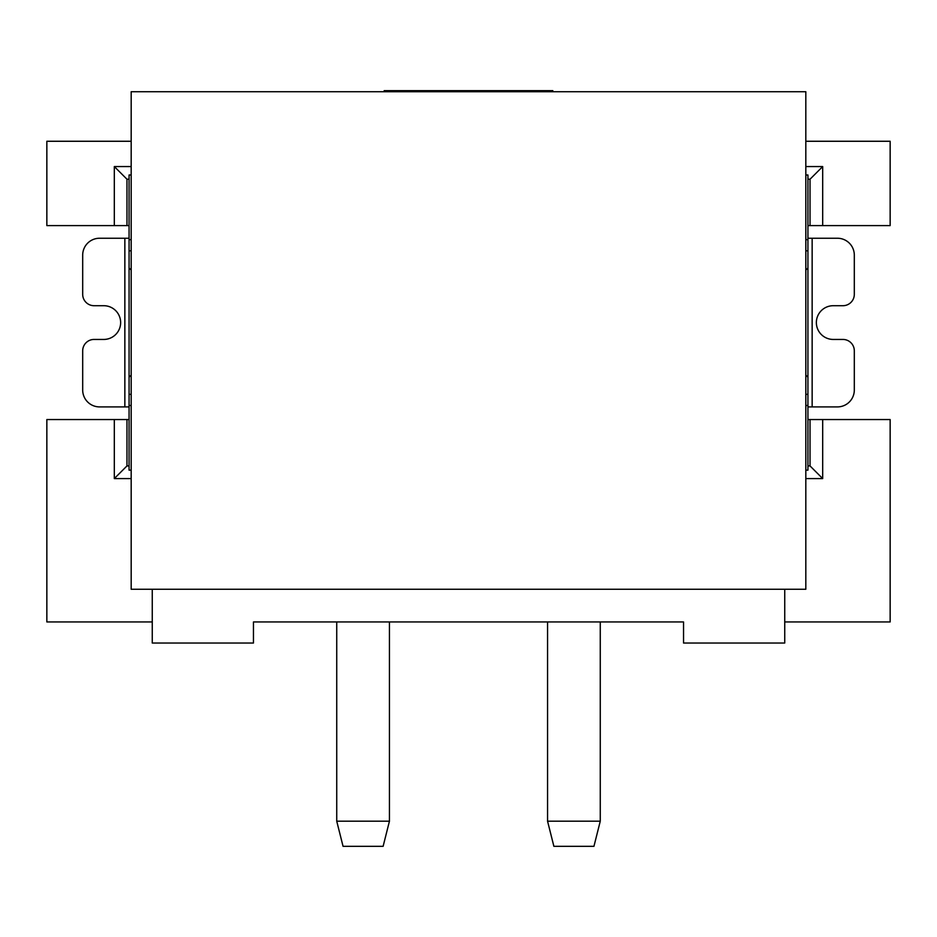 <?xml version="1.0" encoding="UTF-8"?>
<svg xmlns="http://www.w3.org/2000/svg" width="937" height="937" viewBox="0 0 937 937"><rect width="100%" height="100%" fill="white"/><g stroke="black" fill="none" stroke-linecap="round" stroke-linejoin="round"><path stroke-width="1.41" d="M152.262 589.268L152.262 643.028L253.458 643.028L253.458 621.945L683.541 621.945L683.541 643.028L784.737 643.028L784.737 589.268M547.559 621.945L547.559 821.187L600.266 821.187L593.941 846.334L553.884 846.334L547.559 821.187M600.266 621.945L600.266 821.187M131.18 166.563L114.314 166.563L114.314 225.594L46.85 225.594L46.85 141.264L131.18 141.264M807.928 225.594L890.15 225.594L890.15 141.264L805.82 141.264M336.734 621.945L336.734 821.187L389.441 821.187L383.116 846.334L343.059 846.334L336.734 821.187M389.441 621.945L389.441 821.187M384.17 91.721L384.17 90.666L552.83 90.666L552.83 91.721M129.072 179.213L126.963 179.213L114.314 166.563M131.18 174.996L129.072 174.996L129.072 239.673L131.18 239.673M131.18 270.032L129.072 267.994L129.072 239.673M129.072 267.994L129.072 377.154L131.18 375.116M131.18 405.475L129.072 405.475L129.072 377.154M129.072 405.475L129.072 470.151L131.18 470.151M152.262 621.945L46.85 621.945L46.85 419.553L129.072 419.553M114.314 419.553L114.314 478.584L126.963 465.935L129.072 465.935M114.314 478.584L131.18 478.584M129.072 225.594L114.314 225.594M124.855 238.244L124.855 406.904L99.556 406.904A16.866 16.866 0 0 1 82.69 390.038L82.69 350.825A11.385 11.385 0 0 1 94.075 339.44L103.773 339.44A16.866 16.866 0 0 0 120.639 322.574A16.866 16.866 0 0 0 103.773 305.708L94.075 305.708A11.385 11.385 0 0 1 82.69 294.323L82.69 255.11A16.866 16.866 0 0 1 99.556 238.244L129.072 238.244M124.855 406.904L129.072 406.904M126.963 225.594L126.963 179.213M126.963 419.553L126.963 465.935M805.82 589.268L131.18 589.268L131.18 91.721L805.82 91.721L805.82 589.268M805.82 478.584L822.686 478.584L822.686 419.553L890.15 419.553L890.15 621.945L784.737 621.945M822.686 419.553L810.036 419.553L810.036 465.935L822.686 478.584M810.036 419.553L807.928 419.553M805.82 470.151L807.928 470.151L807.928 405.475L805.82 405.475M805.82 375.116L807.928 377.154L807.928 405.475M807.928 377.154L807.928 267.994L805.82 270.032M805.82 239.673L807.928 239.673L807.928 267.994M807.928 239.673L807.928 174.996L805.82 174.996M810.036 465.935L807.928 465.935M812.145 406.904L812.145 238.244L837.444 238.244A16.866 16.866 0 0 1 854.31 255.11L854.31 294.323A11.385 11.385 0 0 1 842.925 305.708L833.227 305.708A16.866 16.866 0 0 0 816.361 322.574A16.866 16.866 0 0 0 833.227 339.44L842.925 339.44A11.385 11.385 0 0 1 854.31 350.825L854.31 390.038A16.866 16.866 0 0 1 837.444 406.904L807.928 406.904M812.145 238.244L807.928 238.244M807.928 179.213L810.036 179.213L810.036 225.594M822.686 225.594L822.686 166.563L805.82 166.563M822.686 166.563L810.036 179.213M129.072 394.336L131.18 394.336M131.18 250.811L129.072 250.811M807.928 250.811L805.82 250.811M805.82 394.336L807.928 394.336"/></g></svg>
